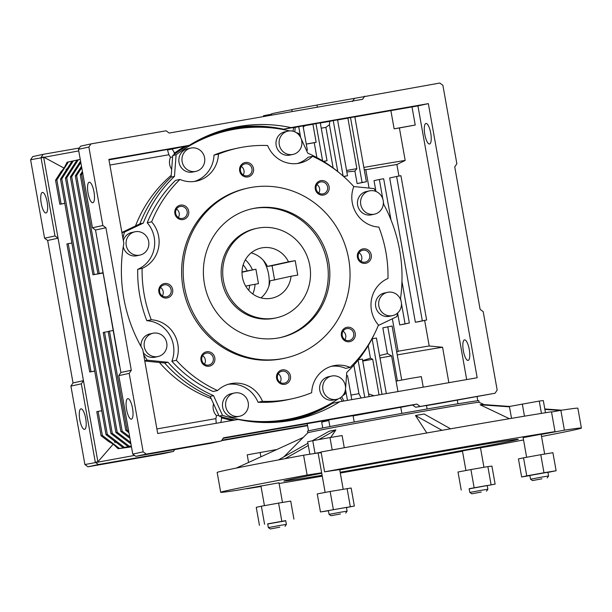 <?xml version="1.0" encoding="UTF-8"?>
<svg xmlns="http://www.w3.org/2000/svg" width="612" height="612" viewBox="0 0 612 612"><rect width="100%" height="100%" fill="white"/><g stroke="black" fill="none" stroke-linecap="round" stroke-linejoin="round"><path stroke-width="0.92" d="M242.031 271.957L255.9 269.226L258.471 283.647L249.696 285.268A25.65 24.541 -102.3 0 1 248.694 290.264M243.163 264.912A25.65 24.541 -102.3 0 1 247.126 270.841M258.578 227.993A45.801 43.819 -102.3 0 1 309.611 264.644A45.801 43.819 -102.3 0 1 276.372 317.827A45.801 43.819 -102.3 0 1 274.643 318.163A45.801 43.819 -102.3 0 1 223.61 281.512A45.801 43.819 -102.3 0 1 256.856 228.33A45.801 43.819 -102.3 0 1 258.578 227.993M288.497 261.821L295.198 260.651L297.769 275.079L291.067 276.249A25.65 24.541 -102.3 0 1 272.072 298.136A25.65 24.541 -102.3 0 1 271.108 298.327A25.65 24.541 -102.3 0 1 242.528 277.802A25.65 24.541 -102.3 0 1 261.148 248.021A25.65 24.541 -102.3 0 1 262.112 247.829A25.65 24.541 -102.3 0 1 288.497 261.821L267.421 266.419L272.065 265.7L274.635 280.128M251.165 252.871A25.65 24.541 -102.3 0 1 267.421 266.419M291.067 276.249L269.991 280.847A25.65 24.541 -102.3 0 1 260.98 297.883M249.696 285.268L245.695 286.141M242.023 272.248L255.9 269.226M295.198 260.651L272.065 265.7M542.156 477.031L548.566 475.998L547.901 472.242L529.87 475.455L530.535 479.211L542.156 477.031M541.972 478.798L532.494 480.573L541.972 478.798M340.677 512.19L347.096 511.15L346.423 507.394L328.392 510.607L329.057 514.363L340.677 512.19M340.494 513.95L331.015 515.725L340.494 513.95M279.967 525.425L286.385 524.385L285.72 520.636L267.681 523.849L268.347 527.598L279.967 525.425M279.783 527.184L270.305 528.959L279.783 527.184M481.445 490.273L487.863 489.233L487.198 485.484L469.159 488.697L469.825 492.446L481.445 490.273M481.262 492.033L471.783 493.808L481.262 492.033M324.597 471.821A183.195 2.134 -10.1 0 1 453.079 448.826A183.195 2.134 -10.1 0 1 555.015 431.621L551.481 411.784A183.195 2.134 -10.1 0 0 449.545 428.989A183.195 2.134 -10.1 0 0 321.063 451.985L324.597 471.821L339.691 469.572M339.744 469.886A119.072 1.392 -10.1 0 1 434.864 452.796A119.072 1.392 -10.1 0 1 518.28 439.294A119.072 1.392 -10.1 0 1 367.223 467.545A119.072 1.392 -10.1 0 1 340.157 472.227M322.096 475.279A119.072 1.392 -10.1 0 1 283.815 481.055A119.072 1.392 -10.1 0 1 321.736 473.26M418.18 412.205A87.019 1.017 -10.1 0 1 479.112 402.321L478.844 400.73A87.019 1.017 -10.1 0 0 417.889 410.598A87.019 1.017 -10.1 0 0 307.507 431.253L307.79 432.845A87.019 1.017 -10.1 0 1 418.18 412.205M509.475 406.842L480.114 404.754L509.391 418.707M319.931 453.079L320.459 452.314M330.717 437.435L335.858 429.922L318.776 439.584M442.101 430.397L415.479 415.517L426.809 432.975M278.98 482.814L237.693 490.189A183.195 2.134 -10.1 0 1 220.695 492.3L217.161 472.464A183.195 2.134 -10.1 0 1 303.59 455.213L318.118 452.949M560.867 410.323L564.394 430.159A183.195 2.134 -10.1 0 1 581.4 428.048L577.866 408.212A183.195 2.134 -10.1 0 0 560.867 410.323L551.527 412.044M581.4 428.048A183.195 2.134 -10.1 0 1 541.536 436.517M523.543 439.952A183.195 2.134 -10.1 0 1 494.97 445.299L462.42 450.868M462.496 451.274A183.195 2.134 -10.1 0 1 340.303 473.038M322.256 476.159A183.195 2.134 -10.1 0 1 279.103 483.495M261.026 486.479A183.195 2.134 -10.1 0 1 247.08 488.728L247.034 488.468M220.695 492.3A183.195 2.134 -10.1 0 1 307.117 475.05L303.59 455.213M523.13 437.634L555.015 431.621M321.652 472.785L307.117 475.05M260.972 486.165L247.08 488.728M564.394 430.159L541.169 434.451M560.041 410.476L544.879 409.382M480.175 404.746A91.15 1.063 -10.1 0 1 482.241 404.486L509.582 406.444M544.802 408.969L561.755 410.185M303.2 437.45L236.301 468.073M278.491 459.903L307.913 443.264M312.311 440.77L329.287 431.169A91.15 1.063 -10.1 0 1 335.858 429.922M308.31 445.505L285.039 458.671M415.502 415.517A91.15 1.063 -10.1 0 1 424.131 414.01L450.738 428.89M312.824 453.775L321.101 452.192M325.148 492.431L318.11 452.903L321.116 452.283M491.076 484.643L487.863 466.612L491.91 466.099L495.123 484.13L469.19 488.85M487.863 466.612L470.911 469.565L474.124 487.603M470.911 469.565L458.013 472.013L461.226 490.044M487.221 485.63L495.123 484.13M285.743 520.797L267.712 523.994M281.803 521.126L278.598 503.095L290.723 501.09L293.928 519.121M278.598 503.095L261.362 506.208L264.575 524.247M261.362 506.208L256.252 507.325L259.465 525.356M346.453 507.547L354.356 506.048L351.143 488.009L330.143 491.482L317.245 493.93L320.459 511.961L328.415 510.768M354.356 506.048L320.459 511.961M347.088 488.529L350.301 506.56M330.143 491.482L333.356 509.521M547.931 472.403L556.117 470.735L552.904 452.696L540.779 454.701L543.991 472.739L526.756 475.853L521.654 476.97L529.893 475.608M540.779 454.701L523.543 457.822L526.756 475.853M523.543 457.822L518.441 458.931L521.654 476.97M556.117 470.735L543.991 472.739M541.444 413.391L539.256 401.074L509.406 406.475L511.525 418.348M524.469 416.183L522.304 404.035M545.476 412.74L543.303 400.562L539.256 401.074M248.571 462.458L247.225 454.861L276.884 449.499M260.903 456.812L260.123 452.421M315.004 453.301L312.755 440.678L307.645 441.788L309.863 454.234M332.194 449.95L329.983 437.557L312.755 440.678M344.281 447.739L342.108 435.553L329.983 437.557M276.372 317.827L274.811 318.163A45.801 43.819 -102.3 0 1 221.881 280.954A45.801 43.819 -102.3 0 1 255.296 228.674L256.856 228.33M108.745 305.862A21.986 6.388 80.1 0 1 107.957 302.03A21.986 6.388 80.1 0 1 107.375 298.159M379.555 355.564L387.427 353.614L391.603 355.909L397.961 391.573L396.102 381.123L410.553 378.4L421.354 376.625L423.229 387.167M223.12 438.337L384.879 410.117A71.443 0.834 169.9 0 1 400.761 407.286L412.473 405.037L415.747 407.248L426.488 405.481L427.115 409M413.024 411.455L422.678 409.772M330.924 426.365L338.275 424.98M384.879 410.117A71.443 0.834 169.9 0 0 353.116 415.908L354.203 422.012M176.516 209.044A6.089 5.829 -102.3 0 1 178.367 217.535M187.165 211.423A6.089 5.829 -102.3 0 1 182.72 218.369A6.089 5.829 -102.3 0 1 175.69 213.427A6.089 5.829 -102.3 0 1 180.127 206.473A6.089 5.829 -102.3 0 1 187.165 211.423M188.687 211.14A7.329 7.015 -102.3 0 1 183.065 219.563A7.329 7.015 -102.3 0 1 174.871 213.55A7.329 7.015 -102.3 0 1 180.494 205.135A7.329 7.015 -102.3 0 1 188.687 211.14M247.294 175.797A6.089 5.829 -102.3 0 1 240.508 170.924A6.089 5.829 -102.3 0 1 245.16 163.809A6.089 5.829 -102.3 0 1 251.945 168.675A6.089 5.829 -102.3 0 1 247.294 175.797M247.868 176.937A7.329 7.015 -102.3 0 1 239.675 170.932A7.329 7.015 -102.3 0 1 245.297 162.509A7.329 7.015 -102.3 0 1 253.49 168.522A7.329 7.015 -102.3 0 1 247.868 176.937M316.94 184.549A6.089 5.829 -102.3 0 1 318.791 193.04M327.588 186.92A6.089 5.829 -102.3 0 1 323.144 193.874A6.089 5.829 -102.3 0 1 316.113 188.924A6.089 5.829 -102.3 0 1 320.55 181.971A6.089 5.829 -102.3 0 1 327.588 186.92M329.111 186.637A7.329 7.015 -102.3 0 1 323.488 195.06A7.329 7.015 -102.3 0 1 315.295 189.047A7.329 7.015 -102.3 0 1 320.918 180.632A7.329 7.015 -102.3 0 1 329.111 186.637M359.083 252.794A6.089 5.829 -102.3 0 1 360.935 261.286M369.732 255.173A6.089 5.829 -102.3 0 1 365.288 262.12A6.089 5.829 -102.3 0 1 358.257 257.17A6.089 5.829 -102.3 0 1 362.694 250.224A6.089 5.829 -102.3 0 1 369.732 255.173M371.255 254.89A7.329 7.015 -102.3 0 1 365.632 263.305A7.329 7.015 -102.3 0 1 357.439 257.3A7.329 7.015 -102.3 0 1 363.061 248.885A7.329 7.015 -102.3 0 1 371.255 254.89M343.057 331.191A6.089 5.829 -102.3 0 1 344.908 339.683M353.713 333.571A6.089 5.829 -102.3 0 1 349.268 340.517A6.089 5.829 -102.3 0 1 342.23 335.575A6.089 5.829 -102.3 0 1 346.675 328.621A6.089 5.829 -102.3 0 1 353.713 333.571M355.228 333.288A7.329 7.015 -102.3 0 1 349.605 341.71A7.329 7.015 -102.3 0 1 341.42 335.697A7.329 7.015 -102.3 0 1 347.035 327.282A7.329 7.015 -102.3 0 1 355.228 333.288M284.236 383.188A6.089 5.829 -102.3 0 1 277.45 378.315A6.089 5.829 -102.3 0 1 282.101 371.201A6.089 5.829 -102.3 0 1 288.887 376.074A6.089 5.829 -102.3 0 1 284.236 383.188M284.81 384.328A7.329 7.015 -102.3 0 1 276.616 378.323A7.329 7.015 -102.3 0 1 282.239 369.9A7.329 7.015 -102.3 0 1 290.432 375.913A7.329 7.015 -102.3 0 1 284.81 384.328M202.633 355.694A6.089 5.829 -102.3 0 1 204.485 364.186M213.29 358.074A6.089 5.829 -102.3 0 1 208.845 365.02A6.089 5.829 -102.3 0 1 201.807 360.07A6.089 5.829 -102.3 0 1 206.252 353.124A6.089 5.829 -102.3 0 1 213.29 358.074M214.804 357.791A7.329 7.015 -102.3 0 1 209.182 366.205A7.329 7.015 -102.3 0 1 200.996 360.2A7.329 7.015 -102.3 0 1 206.611 351.778A7.329 7.015 -102.3 0 1 214.804 357.791M160.489 287.441A6.089 5.829 -102.3 0 1 162.341 295.933M171.146 289.82A6.089 5.829 -102.3 0 1 166.701 296.766A6.089 5.829 -102.3 0 1 159.663 291.825A6.089 5.829 -102.3 0 1 164.108 284.871A6.089 5.829 -102.3 0 1 171.146 289.82M172.66 289.537A7.329 7.015 -102.3 0 1 167.038 297.96A7.329 7.015 -102.3 0 1 158.852 291.947A7.329 7.015 -102.3 0 1 164.475 283.532A7.329 7.015 -102.3 0 1 172.66 289.537M191.273 147.997A11.911 11.391 -102.3 0 1 204.546 157.521A11.911 11.391 -102.3 0 1 195.901 171.352A11.911 11.391 -102.3 0 1 195.45 171.436A11.911 11.391 -102.3 0 1 182.185 161.912A11.911 11.391 -102.3 0 1 190.829 148.081A11.911 11.391 -102.3 0 1 191.273 147.997M195.901 171.352L192.78 172.033A11.911 11.391 -102.3 0 1 192.329 172.117A11.911 11.391 -102.3 0 1 179.064 162.593A11.911 11.391 -102.3 0 1 187.708 148.762L190.829 148.081M126.225 245.397A11.911 11.391 -102.3 0 1 134.915 231.803A11.911 11.391 -102.3 0 1 148.678 241.48A11.911 11.391 -102.3 0 1 139.987 255.074A11.911 11.391 -102.3 0 1 126.225 245.397M123.349 240.646A11.911 11.391 -102.3 0 1 131.794 232.483L134.915 231.803M144.302 346.843A11.911 11.391 -102.3 0 1 152.985 333.257A11.911 11.391 -102.3 0 1 166.747 342.927A11.911 11.391 -102.3 0 1 158.057 356.521A11.911 11.391 -102.3 0 1 144.302 346.843M141.043 346.53A11.911 11.391 -102.3 0 1 149.864 333.938L152.985 333.257M225.767 406.598A11.911 11.391 -102.3 0 1 234.457 393.003A11.911 11.391 -102.3 0 1 248.22 402.681A11.911 11.391 -102.3 0 1 239.529 416.275A11.911 11.391 -102.3 0 1 225.767 406.598M239.529 416.275L236.408 416.956A11.911 11.391 -102.3 0 1 222.646 407.278A11.911 11.391 -102.3 0 1 231.336 393.684L234.457 393.003M322.914 389.645A11.911 11.391 -102.3 0 1 331.597 376.059A11.911 11.391 -102.3 0 1 345.359 385.728A11.911 11.391 -102.3 0 1 336.669 399.322A11.911 11.391 -102.3 0 1 322.914 389.645M336.669 399.322L333.548 400.003A11.911 11.391 -102.3 0 1 319.785 390.326A11.911 11.391 -102.3 0 1 328.476 376.74L331.597 376.059M387.962 292.245A11.911 11.391 -102.3 0 1 401.227 301.777A11.911 11.391 -102.3 0 1 392.583 315.601A11.911 11.391 -102.3 0 1 392.139 315.693A11.911 11.391 -102.3 0 1 378.866 306.161A11.911 11.391 -102.3 0 1 387.511 292.337A11.911 11.391 -102.3 0 1 387.962 292.245M392.583 315.601L389.462 316.282A11.911 11.391 -102.3 0 1 389.018 316.373A11.911 11.391 -102.3 0 1 375.745 306.841A11.911 11.391 -102.3 0 1 384.39 293.018L387.511 292.337M369.885 190.799A11.911 11.391 -102.3 0 1 383.158 200.323A11.911 11.391 -102.3 0 1 374.513 214.154A11.911 11.391 -102.3 0 1 374.062 214.238A11.911 11.391 -102.3 0 1 360.797 204.714A11.911 11.391 -102.3 0 1 369.441 190.883A11.911 11.391 -102.3 0 1 369.885 190.799M374.513 214.154L371.392 214.835A11.911 11.391 -102.3 0 1 370.941 214.919A11.911 11.391 -102.3 0 1 357.676 205.395A11.911 11.391 -102.3 0 1 366.32 191.564L369.441 190.883M279.286 144.723A11.911 11.391 -102.3 0 1 287.969 131.136A11.911 11.391 -102.3 0 1 301.731 140.806A11.911 11.391 -102.3 0 1 293.041 154.4A11.911 11.391 -102.3 0 1 279.286 144.723M293.041 154.4L289.92 155.081A11.911 11.391 -102.3 0 1 276.165 145.404A11.911 11.391 -102.3 0 1 284.848 131.817L287.969 131.136M213.542 403.828A11.911 11.391 77.7 0 0 213.282 409.321A11.911 11.391 77.7 0 0 216.495 415.678L218.713 415.196M217.558 390.548L213.137 391.512A128.237 122.698 -102.3 0 1 171.88 361.256A29.307 28.045 77.7 0 0 173.403 345.107A29.307 28.045 77.7 0 0 146.849 320.719L151.271 319.755A128.237 122.698 -102.3 0 1 144.172 294.51A128.237 122.698 -102.3 0 1 142.122 268.385A29.307 28.045 77.7 0 0 158.653 236.477A29.307 28.045 77.7 0 0 151.638 221.819A128.237 122.698 -102.3 0 1 179.951 179.423A29.307 28.045 77.7 0 0 196.597 181.091A29.307 28.045 77.7 0 0 218.438 154.109A128.237 122.698 -102.3 0 1 237.731 148.127A128.237 122.698 -102.3 0 1 267.628 145.534A29.307 28.045 77.7 0 0 299.689 163.106A29.307 28.045 77.7 0 0 312.541 156.29A128.237 122.698 -102.3 0 1 353.797 186.553A29.307 28.045 77.7 0 0 378.828 227.083A128.237 122.698 -102.3 0 1 387.977 278.46A29.307 28.045 77.7 0 0 378.461 325.018A128.237 122.698 -102.3 0 1 350.148 367.414A29.307 28.045 77.7 0 0 333.502 365.747A29.307 28.045 77.7 0 0 311.661 392.728A128.237 122.698 -102.3 0 1 292.368 398.71A128.237 122.698 -102.3 0 1 262.472 401.311A29.307 28.045 77.7 0 0 230.41 383.732A29.307 28.045 77.7 0 0 217.558 390.548A128.237 122.698 -102.3 0 1 176.302 360.292A29.307 28.045 77.7 0 0 177.824 344.143A29.307 28.045 77.7 0 0 151.271 319.755M146.849 320.719A128.237 122.698 -102.3 0 1 139.75 295.474A128.237 122.698 -102.3 0 1 137.7 269.349A29.307 28.045 77.7 0 0 154.224 237.448A29.307 28.045 77.7 0 0 147.217 222.783L151.638 221.819M184.587 287.388A87.019 83.255 -102.3 0 1 248.074 188.06A87.019 83.255 -102.3 0 1 348.641 258.769A87.019 83.255 -102.3 0 1 285.146 358.097A87.019 83.255 -102.3 0 1 184.587 287.388M285.146 358.097L283.586 358.441A87.019 83.255 -102.3 0 1 183.026 287.732A87.019 83.255 -102.3 0 1 246.514 188.404L248.074 188.06M251.784 208.822A65.951 63.105 -102.3 0 1 327.221 262.571A65.951 63.105 -102.3 0 1 279.883 337.679M328.782 262.234A65.951 63.105 -102.3 0 1 280.663 337.518A65.951 63.105 -102.3 0 1 204.446 283.93A65.951 63.105 -102.3 0 1 252.565 208.646A65.951 63.105 -102.3 0 1 328.782 262.234M383.357 203.658A147.469 141.104 -102.3 0 1 399.644 250.132A147.469 141.104 -102.3 0 1 400.416 299.192M397.762 312.877A147.469 141.104 -102.3 0 1 396.79 316.656L378.262 325.515M292.681 420.153A149.305 142.856 -102.3 0 0 332.484 403.316L339.767 401.724A149.305 142.856 -102.3 0 1 296.338 419.411A149.305 142.856 -102.3 0 1 238.122 419.457L157.705 433.495L142.741 349.513A149.305 142.856 -102.3 0 1 123.792 298.09A149.305 142.856 -102.3 0 1 123.831 243.354L108.875 159.372L189.292 145.342A149.305 142.856 -102.3 0 1 232.721 127.656A149.305 142.856 -102.3 0 1 290.945 127.602L428.346 103.635L417.935 105.899L466.688 379.578M145.817 456.453L125.728 459.994L145.817 456.453M140.607 154.086L120.518 157.628L140.607 154.086M172.997 449.667L193.086 446.125L172.997 449.667M404.815 107.987L384.726 111.529L404.815 107.987M47.155 202.052A10.427 3.029 80.1 0 1 45.984 212.968A10.427 3.029 80.1 0 1 41.233 203.345A10.427 3.029 80.1 0 1 42.404 192.428A10.427 3.029 80.1 0 1 47.155 202.052M85.703 418.463A10.427 3.029 80.1 0 1 84.532 429.379A10.427 3.029 80.1 0 1 79.782 419.756A10.427 3.029 80.1 0 1 80.952 408.839A10.427 3.029 80.1 0 1 85.703 418.463M463.345 350.791A10.427 3.029 -99.9 0 0 468.103 360.414A10.427 3.029 -99.9 0 0 469.266 349.498A10.427 3.029 -99.9 0 0 464.516 339.874A10.427 3.029 -99.9 0 0 463.345 350.791M126.608 409.543A10.427 3.029 -99.9 0 0 131.366 419.166A10.427 3.029 -99.9 0 0 132.529 408.25A10.427 3.029 -99.9 0 0 127.778 398.626A10.427 3.029 -99.9 0 0 126.608 409.543M424.797 134.38A10.427 3.029 -99.9 0 0 429.555 144.004A10.427 3.029 -99.9 0 0 430.718 133.087A10.427 3.029 -99.9 0 0 425.967 123.463A10.427 3.029 -99.9 0 0 424.797 134.38M88.059 193.132A10.427 3.029 -99.9 0 0 92.817 202.756A10.427 3.029 -99.9 0 0 93.98 191.839A10.427 3.029 -99.9 0 0 89.23 182.215A10.427 3.029 -99.9 0 0 88.059 193.132M369.067 188.083L365.754 169.516L364.262 169.769M390.884 110.619L394.128 128.811A65.033 0.757 169.9 0 1 399.399 127.962L405.182 160.428A65.033 0.757 169.9 0 0 367.957 166.701A65.033 0.757 169.9 0 0 363.842 167.42M292.169 111.583L291.809 109.556L316.978 105.057A66.869 0.78 169.9 0 1 354.539 98.356L439.806 83.041L442.881 85.29L456.858 163.741L454.747 166.892L480.122 309.366L483.197 311.623L497.173 390.066L495.062 393.225L437.167 403.782A71.443 0.834 169.9 0 0 426.51 405.588M263.627 116.563L263.481 115.737L271.491 114.169M291.84 109.716A66.869 0.78 169.9 0 0 271.453 113.924L271.674 115.163M350.974 395.069L358.946 393.677L353.858 365.104M362.648 360.636L370.428 358.173L368.202 345.65M387.427 353.614L382.837 327.848L392.093 326.02L401.709 379.998M396.668 351.716L398.167 351.449L392.346 318.783M366.397 181.741L362.075 182.498L350.515 117.573L354.83 116.823L366.397 181.741L357.133 183.577L354.914 171.115L346.843 171.941M333.127 167.925L325.905 127.365L329.424 124.749L329.776 121.344L320.321 122.997M321.239 128.176L325.905 127.365M316.894 157.582L314.247 142.711L316.144 142.298L312.931 124.267L304.952 125.674L303.246 127.12M306.275 144.103L314.247 142.711M303.047 126.003L304.952 125.674M293.255 127.717L295.244 127.373L294.777 131.832M322.608 160.841L315.976 123.601L312.931 124.267M315.976 123.601L320.29 122.844L327.038 160.719L323.633 161.461M343.125 176.057L333.242 120.587L329.776 121.344M333.242 120.587L337.564 119.837L347.517 175.743L343.707 176.57M337.587 119.975A65.033 0.757 -10.1 0 1 347.884 118.147L356.88 168.644A65.033 0.757 169.9 0 0 346.583 170.473M350.515 117.573L347.884 118.147M354.845 116.923A65.033 0.757 -10.1 0 1 358.961 116.204L417.935 105.899M290.945 127.602L283.654 129.193L292.781 127.602L293.661 127.816L292.964 131.213M295.244 127.373L303.024 125.858L307.362 150.208L306.459 150.361M356.88 168.644L354.914 171.115M405.182 160.428L396.882 164.513A54.958 0.643 169.9 0 0 365.8 169.746M428.346 103.635L477.169 377.749L339.767 401.724M361.103 398.007L358.946 393.677M341.703 396.737L343.837 401.013M115.324 441.734L114.735 442.407L115.936 442.201M131.473 446.882L118.131 448.711L113.251 444.121L97.905 461.8L95.296 462.251L98.371 464.523L173.487 451.419L174.718 449.568M307.499 425.248L221.888 440.181M134.556 455.42L84.892 464.539L70.916 386.088L73.027 382.936L47.644 240.462L44.577 238.213L30.6 159.763L32.711 156.603L43.115 154.339L41.012 157.513L43.62 157.055L64.092 168.124L60.779 172.071L55.554 180.203L56.855 179.92L68.406 161.951L72.032 161.178M374.077 395.742L368.577 393.921M391.603 355.909A69.615 0.811 169.9 0 0 379.983 357.974M424.651 320.42L429.211 345.994L442.568 347.249L448.879 382.691M442.568 347.249A69.615 0.811 169.9 0 0 397.242 354.922M429.211 345.994A54.958 0.643 169.9 0 0 398.129 351.234M130.685 442.476L117.198 432.217L71.681 176.684L80.815 162.478M130.953 443.945L115.898 432.5L70.38 176.967L80.57 161.117M131.312 445.995L129.316 446.27L112.256 433.296L66.739 177.763L78.29 159.793L80.256 159.38M131.335 446.102L128.015 446.553L110.956 433.579L65.438 178.046L76.99 160.076L78.29 159.793M102.892 273.006L94.24 274.52L76.622 175.606L81.733 167.657M102.9 273.067L92.94 274.803L75.322 175.889L81.495 166.296M102.87 272.853L97.889 273.725L80.264 174.81L82.413 171.475M131.381 446.385L124.374 447.349L107.314 434.375L61.797 178.842L73.348 160.872L76.974 160.099M43.62 157.055L97.905 461.8M101.072 435.736L102.372 435.453L98.081 411.379L96.78 411.662L101.072 435.736L108.791 441.604L113.251 444.121M114.505 441.114L114.735 442.407M66.249 170.182L66.073 169.195L66.67 169.516M64.092 168.124L67.106 162.234L68.406 161.951M66.073 169.195L66.983 169.034M78.749 150.912L30.6 159.763M307.568 425.661L221.559 440.671M495.062 393.225L415.747 407.248M419.947 406.33L416.871 404.081L412.473 405.037M416.871 404.081L223.464 437.825L221.353 440.977L210.949 443.249L135.833 456.353L132.758 454.104L118.782 375.653L120.893 372.494L95.518 230.028L92.443 227.771L78.466 149.328L80.577 146.169L90.981 143.897L166.104 130.792L169.172 133.049L362.579 99.297L364.691 96.145M370.428 358.173L372.708 359.282L379.05 394.87M372.708 359.282A69.615 0.811 169.9 0 0 362.732 361.088M328.828 420.566A71.443 0.834 169.9 0 0 321.713 422.211L322.738 427.949M457.929 403.782L457.309 400.263M109.885 165.056L168.889 154.76L170.48 157.338A11.911 11.391 77.7 0 0 171.681 169.31M171.23 175.353A130.065 124.45 77.7 0 0 135.489 225.958M338.329 398.825A147.469 141.104 -102.3 0 1 292.046 418.47L288.665 419.205A147.469 141.104 -102.3 0 1 258.991 422.303M234.939 420.016A147.469 141.104 -102.3 0 1 219.134 416.106L210.153 396.377A131.901 126.202 -102.3 0 1 164.659 363.008L144.792 361.019M121.895 232.461L139.873 223.862A131.901 126.202 -102.3 0 1 171.1 177.113L172.714 155.532A147.469 141.104 -102.3 0 1 187.616 145.71M197.561 140.569A147.469 141.104 -102.3 0 1 225.828 131.037L229.209 130.302A147.469 141.104 -102.3 0 1 289.621 130.907M184.587 146.673L186.522 146.337M184.954 147.262L184.495 146.52L186.951 146.092M225.377 130.195A148.387 141.976 -102.3 0 1 258.279 127.197M168.889 154.76L167.52 150.024L172.133 149.014L174.596 153.008L174.076 153.122L174.672 154.086M170.48 157.338L172.615 156.871M156.894 428.928L215.891 418.639L216.495 415.678M159.426 362.488A130.065 124.45 77.7 0 0 211.148 398.557M221.483 416.818L221.253 417.958L221.773 417.843L220.833 422.433L219.777 422.663M319.762 409.191A148.387 141.976 -102.3 0 1 288.596 420.161M233.394 420.283L233.501 419.74M216.212 423.282L215.891 418.639M340.264 397.831L342.269 401.288M297.463 163.496A29.307 28.045 77.7 0 0 308.119 157.261L312.541 156.29M194.371 181.481A29.307 28.045 77.7 0 0 214.016 155.073A128.237 122.698 -102.3 0 1 233.31 149.091L237.731 148.127M214.016 155.073L218.438 154.109M147.217 222.783A128.237 122.698 -102.3 0 1 175.529 180.395L179.951 179.423M137.7 269.349L142.122 268.385M171.88 361.256L176.302 360.292M292.368 398.71L287.946 399.674A128.237 122.698 -102.3 0 1 258.05 402.275L262.472 401.311M174.596 153.008A148.387 141.976 -102.3 0 1 184.725 146.337M213.053 133.523A148.387 141.976 -102.3 0 1 225.637 130.142A148.387 141.976 -102.3 0 1 263.466 127.304M229.095 128.505A149.305 142.856 -102.3 0 1 283.654 129.193M172.133 149.014L189.292 145.342M324.437 406.934A148.387 141.976 -102.3 0 1 288.856 420.1A148.387 141.976 -102.3 0 1 276.012 422.265M232.43 420.452A148.387 141.976 -102.3 0 1 221.773 417.843M173.487 451.419L163.083 453.691L87.96 466.795L98.371 464.523M79.346 148.012L43.115 154.339M108.967 159.87L172.882 148.525M221.353 440.977L146.237 454.089L135.833 456.353M87.96 466.795L84.892 464.539M167.52 150.024L168.376 149.504M95.296 462.251L81.327 383.823L83.439 380.664L58.056 238.198L54.988 235.941L41.012 157.513M70.916 386.088L81.327 383.823M307.53 425.432L221.743 440.403L307.53 425.424M44.577 238.213L54.988 235.941M412.006 106.939L415.227 125.039L399.399 127.962M396.882 164.513L398.94 176.065M73.027 382.936L83.439 380.664M47.644 240.462L58.056 238.198M146.237 454.089L143.162 451.832L132.758 454.104M143.162 451.832L129.193 373.381L118.782 375.653M129.193 373.381L131.297 370.229L120.893 372.494M131.297 370.229L105.922 227.756L95.518 230.028M105.922 227.756L102.847 225.507L92.443 227.771M102.847 225.507L88.878 147.056L78.466 149.328M88.878 147.056L90.981 143.897M352.39 101.523L354.539 98.356M329.424 124.749L337.763 171.551M399.72 324.918A54.958 0.643 -10.1 0 1 403.813 324.215L409.359 323.006L399.72 324.918L397.655 313.321M382.829 199.03L379.348 179.484L374.024 180.647L375.936 191.426M415.372 322.256A54.958 0.643 -10.1 0 1 418.937 321.667L426.633 319.992L415.372 322.256L389.676 177.985L396.614 176.47L400.929 175.72L426.633 319.992M475.272 401.074L477.582 400.784M317.353 107.192L316.978 105.057M353.797 186.553L373.978 188.58A147.469 141.104 -102.3 0 1 375.967 191.464M374.536 333.754A131.901 126.202 -102.3 0 1 346.774 372.394L345.153 393.975A147.469 141.104 -102.3 0 1 342.513 395.926M292.046 418.47A147.469 141.104 -102.3 0 1 222.516 415.372L213.534 395.643A131.901 126.202 -102.3 0 1 168.04 362.273L147.278 360.193A147.469 141.104 -102.3 0 1 143.705 354.899M219.134 416.106L222.516 415.372M210.153 396.377L213.534 395.643M164.659 363.008L168.04 362.273M144.746 360.743L147.278 360.193M122.935 238.298A147.469 141.104 -102.3 0 1 124.465 232.109L143.254 223.128A131.901 126.202 -102.3 0 1 174.481 176.371L176.103 154.798A147.469 141.104 -102.3 0 1 229.209 130.302M121.933 232.667L124.465 232.109M139.873 223.862L143.254 223.128M171.1 177.113L174.481 176.371M172.714 155.532L176.103 154.798M296.376 132.689A147.469 141.104 -102.3 0 1 298.74 133.401L300.347 136.935M301.196 138.786L307.721 153.13A131.901 126.202 -102.3 0 1 339.476 172.982M331.306 366.32A29.307 28.045 77.7 0 1 345.726 368.378L350.148 367.414M139.987 255.074L136.866 255.755A11.911 11.391 -102.3 0 1 123.257 246.789M158.057 356.521L154.935 357.201A11.911 11.391 -102.3 0 1 143.285 352.55M258.05 402.275A29.307 28.045 77.7 0 0 228.222 384.313M278.261 373.817A6.089 5.829 -102.3 0 1 280.112 382.309M241.312 166.426A6.089 5.829 -102.3 0 1 243.163 174.917M394.128 128.811L415.227 125.039M306.268 144.057L316.144 142.298M119.371 365.525L96.834 237.418M64.818 203.406L59.838 204.27L61.139 203.987L56.855 179.92M59.838 204.27L55.554 180.203M64.811 203.345L61.139 203.987M131.458 446.775L119.432 448.428L102.372 435.453M118.131 448.711L119.432 448.428M98.081 411.379L101.753 410.744M94.692 371.117L89.712 371.989L91.012 371.706L68.207 243.66L71.879 243.025M94.684 371.063L91.012 371.706M89.712 371.989L66.907 243.943L68.207 243.66M117.198 432.217L115.898 432.5M71.681 176.684L70.38 176.967M129.316 446.27L128.015 446.553M112.256 433.296L110.956 433.579M66.739 177.763L65.438 178.046M104.522 332.224L103.221 332.515L120.839 431.422L122.14 431.139L104.522 332.224L108.194 331.589M129.951 438.353L120.839 431.422M129.69 436.876L122.14 431.139M94.24 274.52L92.94 274.803M76.622 175.606L75.322 175.889M102.854 272.799L99.19 273.442L81.564 174.527L80.264 174.81M81.564 174.527L82.658 172.836M99.19 273.442L97.889 273.725M109.464 331.153L108.163 331.436L125.781 430.343L127.082 430.06L109.464 331.153L113.136 330.511M128.696 431.284L127.082 430.06M128.956 432.761L125.781 430.343M124.374 447.349L123.073 447.632L106.014 434.658L60.496 179.125L72.048 161.155L73.348 160.872M131.404 446.492L123.073 447.632M107.314 434.375L106.014 434.658M61.797 178.842L60.496 179.125M422.311 320.742L396.614 176.47M379.348 179.484L383.663 178.735L390.999 219.899M401.962 281.466L409.359 323.006M405.045 323.756L401.449 303.575M400.898 300.477L400.531 298.411M383.793 204.462L383.38 202.128M397.402 380.825L387.779 326.77M382.01 394.358L372.111 338.803L376.434 338.046L386.325 393.6M358.357 359.795L362.373 359.099L369.059 396.614M364.744 397.372L358.104 360.108M346.522 375.806L347.517 375.63L351.793 399.628M347.471 400.378L345.505 389.331M362.075 182.498L357.133 183.577M347.517 175.743L343.554 176.432M327.038 160.719L323.442 161.346M306.474 150.399L307.362 150.208M300.645 137.493L298.71 126.615M255.043 284.282A29.889 28.596 -102.3 0 1 252.825 294.005M245.358 259.794A29.889 28.596 -102.3 0 1 252.473 269.861M263.359 260.383A38.472 36.812 -102.3 0 1 268.943 285.98M547.204 477.949L548.566 475.998M345.726 513.101L347.096 511.15M285.024 526.343L286.385 524.385M486.502 491.191L487.863 489.233M483.954 467.293L480.443 447.563M282.476 502.452L278.965 482.715M343.187 489.21L339.668 469.481M544.665 454.058L541.123 434.183M479.112 402.321L484.054 404.616M307.805 432.837L283.838 456.881M526.626 457.263L523.115 437.534M264.445 505.657L260.926 485.897M465.923 470.513L462.404 450.776M471.783 493.808L469.825 492.446M270.305 528.959L268.354 527.598M331.015 515.725L329.057 514.363M532.494 480.573L530.535 479.211M323.335 420.849L323.48 421.699M328.705 419.916L329.891 426.564M477.085 396.813L477.781 400.715M307.216 423.665L308.509 430.917M400.761 407.278L401.854 413.421"/></g></svg>

